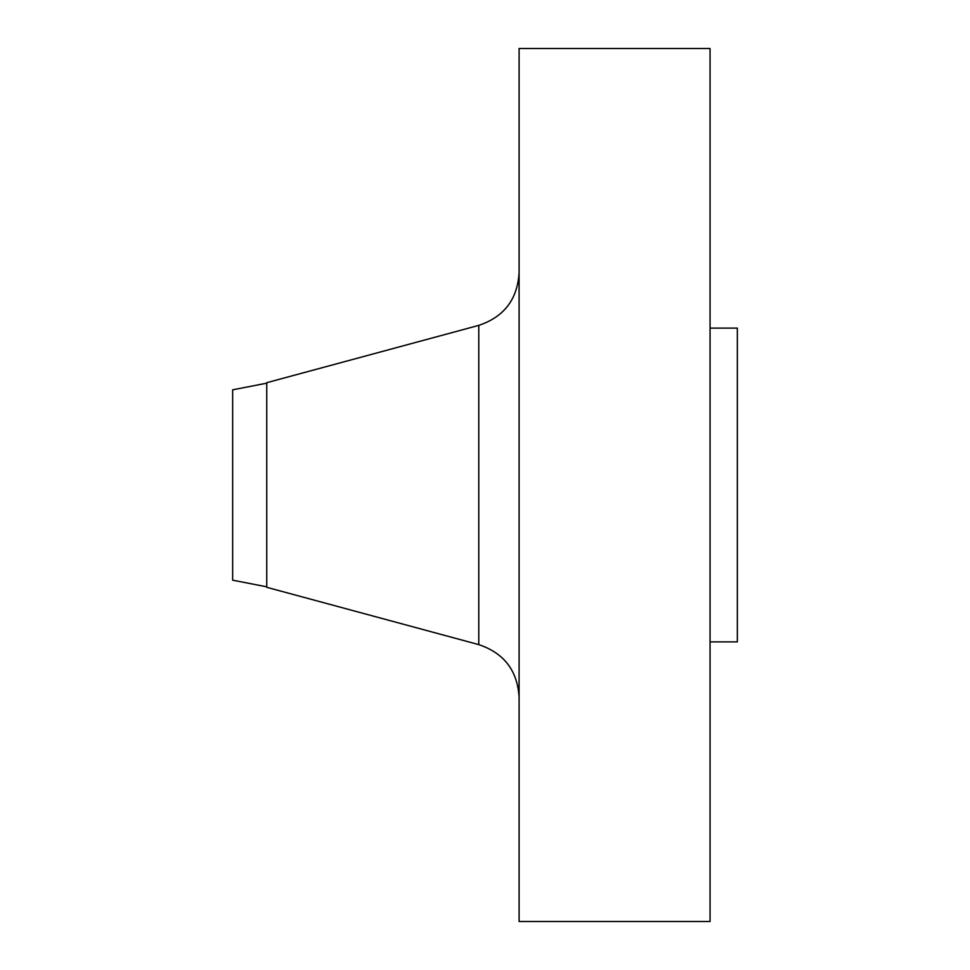 <?xml version="1.0" encoding="UTF-8"?>
<svg xmlns="http://www.w3.org/2000/svg" width="970" height="970" viewBox="0 0 970 970"><rect width="100%" height="100%" fill="white"/><g stroke="black" fill="none" stroke-linecap="round" stroke-linejoin="round"><path stroke-width="1.45" d="M266.75 383.186L232.654 389.819L232.654 580.181L266.75 586.814M478.78 325.387L266.75 382.689L266.75 587.311L478.78 644.613L478.78 325.387C504.048 316.899 517.495 299.342 519.096 272.715M519.096 485L519.096 921.5L710.064 921.5L710.064 48.5L519.096 48.5L519.096 485M710.064 328.127L737.345 328.127L737.345 641.873L710.064 641.873M478.78 644.613C504.048 653.101 517.495 670.658 519.096 697.284"/></g></svg>
